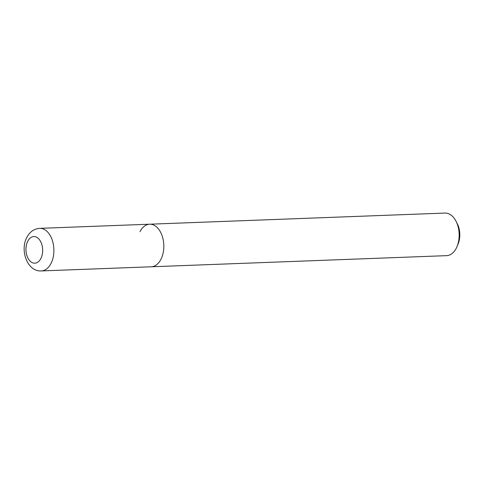 <?xml version="1.0" encoding="UTF-8"?>
<svg xmlns="http://www.w3.org/2000/svg" width="484" height="484" viewBox="0 0 484 484"><rect width="100%" height="100%" fill="white"/><g stroke="black" fill="none" stroke-linecap="round" stroke-linejoin="round"><path stroke-width="0.73" d="M41.328 270.931A21.308 13.352 -92.2 0 0 51.008 263.459A21.308 13.352 -92.2 0 0 52.375 240.487A21.308 13.352 -92.2 0 0 39.724 228.351C34.055 228.817 29.766 231.824 26.862 237.366C19.747 250.27 27.267 271.827 41.328 270.931L151.256 266.787A21.308 13.352 -92.2 0 0 160.936 259.315A21.308 13.352 -92.2 0 0 162.303 236.343A21.308 13.352 -92.2 0 0 149.653 224.207L445.008 213.069A21.308 13.352 87.8 0 1 456.055 221.297A21.308 13.352 87.8 0 1 457.011 246.616A21.308 13.352 87.8 0 1 456.291 248.177A21.308 13.352 87.8 0 1 446.611 255.649L151.256 266.787A21.308 13.352 -92.2 0 0 160.936 259.315A21.308 13.352 -92.2 0 0 162.303 236.343A21.308 13.352 -92.2 0 0 149.653 224.207A21.308 13.352 -92.2 0 0 139.973 231.679M457.011 246.616L458.088 244.039A17.043 10.678 -92.2 0 0 457.326 223.783L456.055 221.297M40.856 258.51A13.316 8.343 87.8 0 1 29.119 260.005A13.316 8.343 87.8 0 1 27.751 241.244A13.316 8.343 87.8 0 1 39.488 239.749A13.316 8.343 87.8 0 1 40.856 258.51M149.653 224.207L39.724 228.351"/></g></svg>
